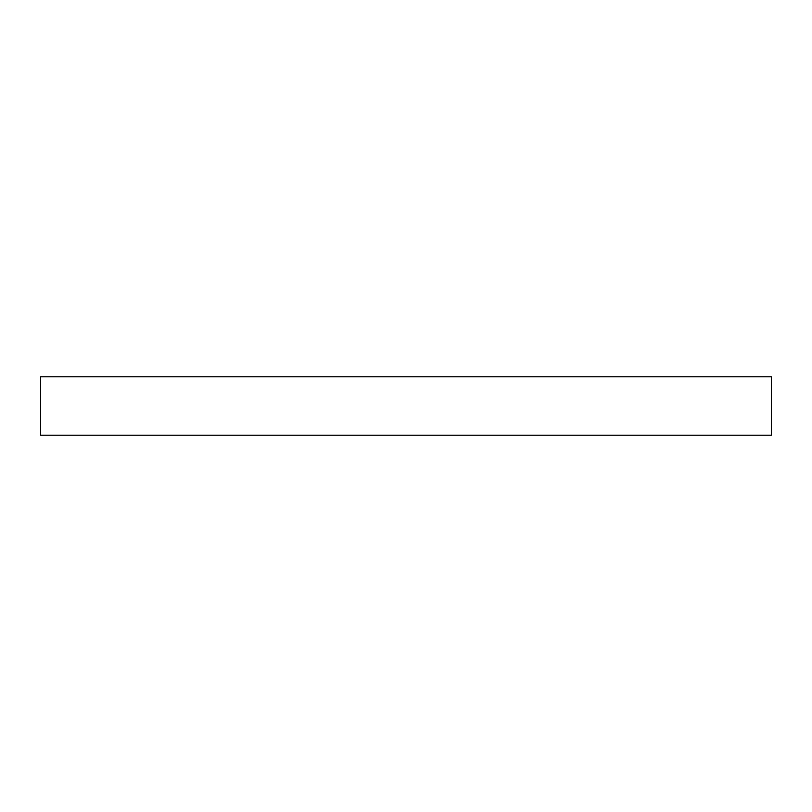 <?xml version="1.0" encoding="UTF-8"?>
<svg xmlns="http://www.w3.org/2000/svg" width="812" height="812" viewBox="0 0 812 812"><rect width="100%" height="100%" fill="white"/><g stroke="black" fill="none" stroke-linecap="round" stroke-linejoin="round"><path stroke-width="1.22" d="M771.4 376.768L40.6 376.768L40.6 435.232L771.4 435.232L771.4 376.768"/></g></svg>

